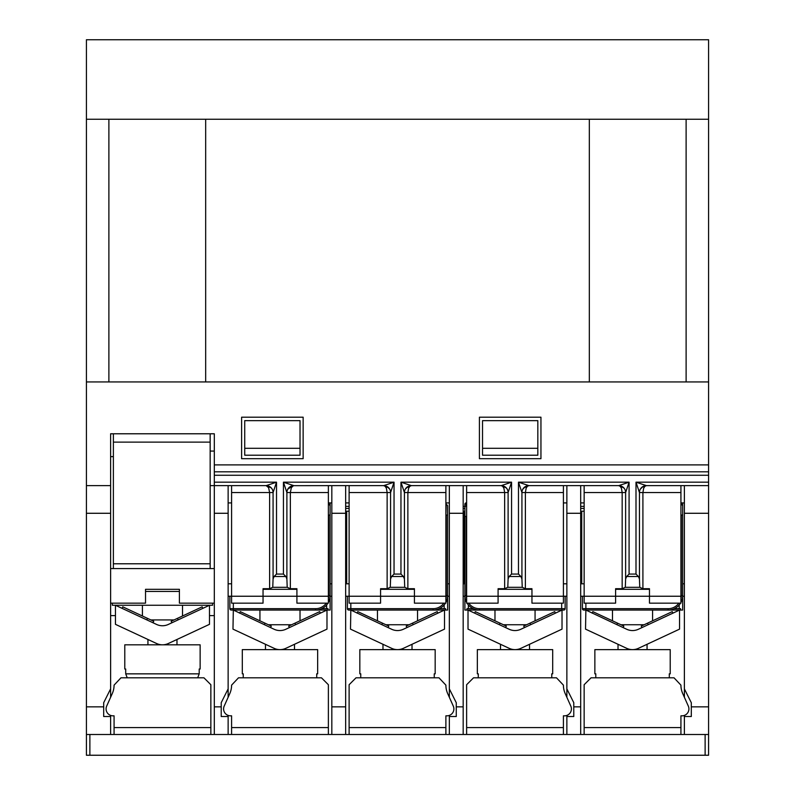<?xml version="1.0" encoding="UTF-8"?>
<svg xmlns="http://www.w3.org/2000/svg" width="795" height="795" viewBox="0 0 795 795"><rect width="100%" height="100%" fill="white"/><g stroke="black" fill="none" stroke-linecap="round" stroke-linejoin="round"><path stroke-width="1.19" d="M684.386 697.294L684.386 688.868L691.302 702.701L691.302 716.524L684.386 716.524L684.386 734.5L580.688 734.5L580.688 485.636L566.865 485.636L566.865 697.294M566.865 688.868L573.781 702.701L573.781 716.524L566.865 716.524L566.865 734.5L463.177 734.5L463.177 706.844L456.26 706.844L456.26 716.524L449.344 716.524L449.344 734.5L345.656 734.5L345.656 706.844L331.823 706.844L331.823 734.5L228.135 734.5L228.135 716.524L221.219 716.524L221.219 706.844L214.312 706.844L214.312 734.5L110.614 734.5L110.614 716.524L103.698 716.524L103.698 706.844L86.416 706.844L86.416 755.24L708.583 755.24L708.583 706.844L691.302 706.844M635.135 755.24L460.136 755.25M198.253 755.24L129.754 755.25M305.389 755.24L286.319 755.25M442.606 755.24L425.802 755.25M422.91 755.24L403.84 755.25M326.139 755.24L307.069 755.25M282.583 755.24L234.316 755.25M400.104 755.24L380.308 755.25M376.283 755.24L351.827 755.25M675.253 755.24L661.758 755.25M657.952 755.24L638.882 755.25M445.886 734.5L445.886 727.584L349.114 727.584L349.114 734.5M349.114 727.584L349.114 684.724L356.021 677.807L438.979 677.807L445.886 685.141A20.74 20.74 0 0 0 447.694 693.608L453.289 706.099A6.917 6.917 0 0 1 446.979 715.828L445.886 715.828L445.886 727.584M563.407 734.5L563.407 727.584L466.625 727.584L466.625 734.5M466.625 727.584L466.625 684.724L473.542 677.807L556.5 677.807L563.407 685.141A20.74 20.74 0 0 0 565.215 693.608L570.81 706.099A6.917 6.917 0 0 1 564.5 715.828L563.407 715.828L563.407 727.584M680.927 734.5L680.927 727.584L584.146 727.584L584.146 734.5M584.146 727.584L584.146 684.724L591.063 677.807L674.021 677.807L680.927 685.141A20.74 20.74 0 0 0 682.736 693.608L688.321 706.099A6.917 6.917 0 0 1 682.011 715.828L680.927 715.828L680.927 727.584M210.854 734.5L210.854 684.724L203.937 677.807L120.979 677.807L114.073 685.141A20.74 20.74 0 0 1 112.264 693.608L106.679 706.099A6.917 6.917 0 0 0 112.989 715.828L114.073 715.828L114.073 734.5M328.375 734.5L328.375 727.584L231.593 727.584L231.593 734.5M231.593 727.584L231.593 715.828L230.5 715.828A6.917 6.917 0 0 1 224.19 706.099L229.785 693.608A20.74 20.74 0 0 0 231.593 685.141L238.5 677.807L321.458 677.807L328.375 684.724L328.375 727.584M566.865 734.5L580.688 734.5M86.416 734.5L110.614 734.5M214.312 734.5L228.135 734.5M449.344 734.5L463.177 734.5M684.386 734.5L708.583 734.5M345.656 508.442L349.114 508.442M463.177 508.442L464.896 508.442M580.688 508.442L584.146 508.442M584.146 511.215L581.731 511.215L581.731 583.798M349.114 511.215L346.69 511.215L346.69 583.798M464.896 511.215L464.21 511.215L464.21 583.798M584.146 485.636L584.146 603.157L615.598 603.157L615.598 596.24L582.417 596.24L582.417 608.682A1.381 1.381 0 0 0 583.798 610.063L668.138 610.063A14.519 14.519 0 0 0 680.51 603.157M615.598 596.24L649.475 596.24L649.475 603.157L680.927 603.157L680.927 596.24L649.475 596.24L649.475 588.707L642.907 588.707L639.766 587.306L625.317 587.306L622.167 588.707L615.598 588.707L615.598 596.24M680.927 602.421A14.519 14.519 0 0 0 682.657 595.544L682.657 502.917M681.275 502.917L681.275 504.696A1.381 1.381 0 0 1 682.657 506.077L682.657 515.061L681.275 515.061L681.275 595.544A13.137 13.137 0 0 1 680.927 598.546M680.927 515.061L680.927 504.696M678.851 603.157A13.137 13.137 0 0 1 668.138 608.682L585.875 608.682L585.875 610.063L583.798 610.063M674.319 608.682L680.58 608.682L680.58 610.063L682.657 610.063L682.657 596.24L682.657 610.063M680.58 610.063L668.138 610.063L668.138 608.682M585.875 610.063L626.698 629.262A13.823 13.823 0 0 0 638.385 629.262L679.546 610.063L679.546 629.133L638.385 648.332A13.823 13.823 0 0 1 626.698 648.332L585.527 629.133L585.875 610.063M620.925 624.741L644.159 624.741M595.793 677.807L595.793 673.822L594.859 673.822L594.859 649.624L670.215 649.624L670.215 673.822L669.291 673.822L669.291 677.807M349.114 485.636L349.114 603.157L380.566 603.157L380.566 596.24L347.385 596.24L347.385 608.682A1.381 1.381 0 0 0 348.767 610.063L433.106 610.063A14.519 14.519 0 0 0 445.468 603.157M380.566 596.24L414.434 596.24L414.434 603.157L445.886 603.157L445.886 596.24L414.434 596.24L414.434 588.707L407.865 588.707L404.725 587.306L390.275 587.306L387.135 588.707L380.566 588.707L380.566 596.24M447.615 506.077L447.615 515.061L447.615 506.077A1.381 1.381 0 0 0 446.234 504.696L445.886 504.696M445.886 602.421A14.519 14.519 0 0 0 447.615 595.544L447.615 515.061L446.234 515.061L446.234 595.544A13.137 13.137 0 0 1 445.886 598.546M350.834 603.157L350.834 608.682L433.106 608.682L350.834 608.682L350.834 610.063L348.767 610.063M439.287 608.682L445.548 608.682L445.548 610.063L447.615 610.063L447.615 596.24L447.615 610.063M445.548 610.063L433.106 610.063L433.106 608.682A13.137 13.137 0 0 0 443.809 603.157M350.834 610.063L391.657 629.262A13.823 13.823 0 0 0 403.343 629.262L444.504 610.063L444.504 629.133L403.343 648.332A13.823 13.823 0 0 1 391.657 648.332L350.496 629.133L350.834 610.063M385.883 624.741L409.117 624.741M360.751 677.807L360.751 673.822L359.827 673.822L359.827 649.624L435.173 649.624L435.173 673.822L434.249 673.822L434.249 677.807M274.076 576.514L276.521 574.069L276.521 482.177L273.073 492.542A6.917 6.917 0 0 0 266.156 485.636L268.601 487.653L269.614 492.542L273.073 492.542L273.073 578.959L274.076 576.514L285.882 576.514L286.896 578.959L287.204 587.306L272.755 587.306L269.614 588.707L263.046 588.707L263.046 596.24L229.864 596.24L229.864 608.682A1.381 1.381 0 0 0 231.246 610.063L315.585 610.063A14.519 14.519 0 0 0 327.947 603.157M231.593 485.636L231.593 603.157L263.046 603.157L263.046 596.24L296.913 596.24L296.913 588.707L290.354 588.707L287.204 587.306M328.375 602.421A14.519 14.519 0 0 0 330.104 595.544L330.104 502.917M328.713 502.917L328.713 504.696A1.381 1.381 0 0 1 330.104 506.077L330.104 515.061L328.713 515.061L328.713 595.544A13.137 13.137 0 0 1 328.375 598.546M328.375 515.061L328.375 504.696M233.323 603.157L233.323 608.682L315.585 608.682L233.323 608.682L233.323 610.063L231.246 610.063M321.766 608.682L328.027 608.682L328.027 610.063L330.104 610.063L330.104 596.24M328.027 610.063L315.585 610.063L315.585 608.682A13.137 13.137 0 0 0 326.288 603.157M233.323 610.063L274.136 629.262A13.823 13.823 0 0 0 285.822 629.262L326.984 610.063L326.984 629.133L285.822 648.332A13.823 13.823 0 0 1 274.136 648.332L232.975 629.133L233.323 610.063M268.362 624.741L291.596 624.741M243.23 677.807L243.23 673.822L242.306 673.822L242.306 649.624L317.652 649.624L317.652 673.822L316.728 673.822L316.728 677.807M467.053 603.157A14.519 14.519 0 0 0 479.415 610.063L466.973 610.063L466.973 608.682L473.234 608.682M464.896 610.063L464.896 596.24L464.896 610.063L466.973 610.063M468.712 603.157A13.137 13.137 0 0 0 479.415 608.682L561.677 608.682L479.415 608.682L479.415 610.063L563.754 610.063A1.381 1.381 0 0 0 565.136 608.682L565.136 596.24L531.954 596.24L531.954 603.157L563.407 603.157L563.407 485.636M562.025 610.063L562.025 629.133L520.864 648.332A13.823 13.823 0 0 1 509.178 648.332L468.017 629.133L468.017 610.063L509.178 629.262A13.823 13.823 0 0 0 520.864 629.262L562.025 610.063L561.677 608.682L565.136 608.682M503.404 624.741L526.638 624.741M478.272 677.807L478.272 673.822L477.348 673.822L477.348 649.624L552.694 649.624L552.694 673.822L551.77 673.822L551.77 677.807M498.087 596.24L531.954 596.24L531.954 588.707L525.386 588.707L522.245 587.306L507.796 587.306L504.646 588.707L498.087 588.707L498.087 596.24L466.625 596.24L466.625 603.157L498.087 603.157L498.087 596.24M464.896 514.415L464.896 507.458A1.381 1.381 0 0 1 466.287 506.077L466.287 503.941L464.896 504.259L464.896 595.544A14.519 14.519 0 0 0 466.625 602.421M464.896 507.458L464.896 504.259A1.381 1.381 0 0 1 465.959 502.917L466.625 502.917M466.625 506.077L466.625 516.442M566.865 596.24L565.136 596.24M210.158 485.636L214.312 485.636L214.312 513.282L228.135 513.282L228.135 485.636L214.312 485.636L214.312 475.261L708.583 475.261L708.583 381.938L86.416 381.938L86.416 513.282L110.614 513.282L110.614 485.636L86.416 485.636M463.177 706.844L463.177 485.636L449.344 485.636L449.344 697.294M345.656 513.282L345.656 485.636L331.823 485.636L331.823 513.282L345.656 513.282L345.656 706.844M449.344 716.524L449.344 715.411M331.823 734.5L345.656 734.5M566.865 716.524L566.865 715.411M684.386 716.524L684.386 715.411M684.386 513.282L708.583 513.282L708.583 485.636L684.386 485.636L684.386 688.868M228.135 502.917L231.593 502.917M328.375 502.917L331.823 502.917M580.688 506.375L584.146 506.375M463.177 506.375L464.896 506.375M345.656 506.375L349.114 506.375M580.688 502.917L584.146 502.917L580.688 502.917M228.135 697.294L228.135 513.282M228.135 715.411L228.135 716.524M449.344 513.282L463.177 513.282M566.865 513.282L580.688 513.282M580.688 706.844L573.781 706.844M708.583 513.282L708.583 706.844M86.416 513.282L86.416 706.844M103.698 706.844L103.698 702.701L110.614 688.868L110.614 513.282M345.656 502.917L349.114 502.917L345.656 502.917M445.886 502.917L449.344 502.917M244.721 448.3L244.721 420.654L300.023 420.654L300.023 455.217L244.721 455.217L244.721 448.3L300.023 448.3M563.407 502.917L566.865 502.917M482.525 448.3L482.525 420.654L537.827 420.654L537.827 455.217L482.525 455.217L482.525 448.3L537.827 448.3M456.26 706.844L456.26 702.701L449.344 688.868M228.135 688.868L221.219 702.701L221.219 706.844M110.614 688.868L110.614 697.294M110.614 715.411L110.614 716.524M214.312 513.282L214.312 706.844M684.386 502.917L680.927 502.917M214.312 615.598L209.473 615.598M183.377 615.598L182.512 615.598M142.414 615.598L141.54 615.598M115.454 615.598L110.614 615.598M331.823 513.282L331.823 706.844M330.104 583.798L331.823 583.798M331.823 596.24L330.084 596.24M228.135 583.798L231.593 583.798M229.864 596.24L228.135 596.24M447.615 583.798L449.344 583.798M449.344 596.24L447.605 596.24M345.656 583.798L349.114 583.798M347.385 596.24L345.656 596.24M563.407 583.798L566.865 583.798M463.177 583.798L464.896 583.798M464.916 596.24L463.177 596.24M682.657 583.798L684.386 583.798M684.386 596.24L682.637 596.24M580.688 583.798L584.146 583.798M582.417 596.24L580.688 596.24M345.656 485.636L383.677 485.636L385.178 486.321L386.38 488.239L387.135 492.542L387.135 588.707M288.744 487.832L293.802 485.636A6.917 6.917 0 0 0 286.896 492.542L290.354 492.542L291.358 487.653L293.415 485.675L331.823 485.636M407.865 588.707L407.865 492.542L408.62 488.239L409.822 486.321L411.323 485.636L449.344 485.636M463.177 485.636L501.198 485.636L502.688 486.321L503.901 488.239L504.646 492.542L504.646 588.707M525.386 588.707L525.386 492.542L526.141 488.239L527.343 486.321L528.844 485.636L566.865 485.636M580.688 485.636L618.709 485.636L620.209 486.321L621.412 488.239L622.167 492.542L622.167 588.707M642.907 588.707L642.907 492.542L643.662 488.239L644.864 486.321L646.365 485.636L684.386 485.636M466.625 596.24L466.625 492.542L508.104 492.542A6.917 6.917 0 0 0 501.198 485.636L511.563 482.177L400.958 482.177L404.416 492.542L445.886 492.542L445.886 596.24M466.625 485.636L466.625 492.542M380.566 589.324L414.434 589.324M390.275 587.306L390.584 578.959L391.597 576.514L394.042 574.069L394.042 482.177L383.677 485.636A6.917 6.917 0 0 1 387.046 486.51A6.917 6.917 0 0 0 383.677 485.636L388.745 487.852M391.597 576.514L403.403 576.514L404.416 578.959L404.725 587.306M498.087 589.324L531.954 589.324M507.796 587.306L508.104 578.959L509.118 576.514L511.563 574.069L511.563 482.177L508.104 492.542L508.104 578.959M509.118 576.514L520.924 576.514L521.927 578.959L522.245 587.306M615.598 589.324L649.475 589.324M641.853 487.305L646.365 485.636A6.917 6.917 0 0 0 639.448 492.542L680.927 492.542L680.927 596.24M625.317 587.306L625.625 578.959L626.639 576.514L629.083 574.069L629.083 482.177L618.709 485.636A6.917 6.917 0 0 1 622.714 486.908A6.917 6.917 0 0 0 618.709 485.636L623.757 487.822M626.639 576.514L638.435 576.514L639.448 578.959L639.766 587.306M290.354 588.707L290.354 492.542L328.375 492.542L328.375 596.24L296.913 596.24L296.913 603.157L328.375 603.157L328.375 596.24M263.046 589.324L296.913 589.324M272.755 587.306L273.073 578.959M214.312 482.177L276.521 482.177L266.156 485.636L228.135 485.636M286.896 492.542A6.917 6.917 0 0 1 293.802 485.636L283.437 482.177L286.896 492.542L286.896 578.959M328.375 492.542L328.375 485.636M285.882 576.514L283.437 574.069L276.521 574.069M349.114 492.542L390.584 492.542A6.917 6.917 0 0 0 387.046 486.51A6.917 6.917 0 0 1 390.584 492.542L394.042 482.177L283.437 482.177L283.437 574.069M390.584 492.542L390.584 578.959M406.255 487.852L411.323 485.636A6.917 6.917 0 0 0 404.416 492.542L404.416 578.959M404.416 492.542A6.917 6.917 0 0 1 411.323 485.636L400.958 482.177L400.958 574.069L394.042 574.069M445.886 492.542L445.886 485.636M403.403 576.514L400.958 574.069M523.786 487.832L528.844 485.636A6.917 6.917 0 0 0 521.927 492.542L563.407 492.542M521.927 492.542A6.917 6.917 0 0 1 528.844 485.636L518.479 482.177L521.927 492.542L521.927 578.959M520.924 576.514L518.479 574.069L511.563 574.069M584.146 492.542L625.625 492.542A6.917 6.917 0 0 0 622.714 486.908A6.917 6.917 0 0 1 625.625 492.542L629.083 482.177L518.479 482.177L518.479 574.069M625.625 492.542L625.625 578.959M680.927 492.542L680.927 485.636M639.448 492.542A6.917 6.917 0 0 1 646.365 485.636L636 482.177L639.448 492.542L639.448 578.959M638.435 576.514L636 574.069L629.083 574.069M708.583 485.636L708.583 482.177L636 482.177L636 574.069M708.583 475.261L708.583 482.177M708.583 119.25L708.583 39.75L86.416 39.75L86.416 119.25L708.583 119.25L708.583 381.938M110.614 485.636L110.614 433.782L214.312 433.782L214.312 475.261M708.583 471.803L214.312 471.803M113.377 568.584L113.377 433.782M112.343 603.157L112.343 605.263L212.583 605.263L212.583 603.157M150.841 619.931L174.075 619.931M125.709 673.852L125.709 669.012L124.785 669.012L124.785 644.825L200.141 644.825L200.141 669.012L199.207 669.012L199.207 673.852L125.709 673.852L127.23 677.807M197.687 677.807L199.207 673.852M179.402 591.43L145.525 591.43M113.377 456.628L110.614 456.628M210.158 433.782L210.158 568.584M210.158 563.784L113.377 563.784M210.158 442.119L113.377 442.119M214.312 451.073L210.158 451.073M86.416 381.938L86.416 119.25M303.143 417.196L303.143 458.675L241.61 458.675L241.61 417.196L303.143 417.196M540.948 417.196L540.948 458.675L479.415 458.675L479.415 417.196L540.948 417.196M110.614 603.157L145.525 603.157L145.525 589.324L179.402 589.324L179.402 603.157L214.312 603.157M110.614 568.584L214.312 568.584M686.115 119.25L686.115 381.938M589.333 381.938L589.333 119.25M205.667 119.25L205.667 381.938M108.885 381.938L108.885 119.25M592.136 613.144L592.832 611.643L623.827 626.092L623.121 627.593M672.948 613.144L672.242 611.643L641.257 626.092L641.953 627.593M357.094 613.144L357.8 611.643L382.524 623.171L388.785 626.092L388.079 627.593M437.906 613.144L437.2 611.643L412.476 623.171L406.215 626.092L406.921 627.593M239.573 613.144L240.279 611.643L271.264 626.092L270.568 627.593M320.385 613.144L319.689 611.643L288.694 626.092L289.4 627.593M524.432 627.593L523.736 626.092L554.721 611.643L555.427 613.144M505.6 627.593L506.306 626.092L475.311 611.643L474.615 613.144M122.052 608.334L122.758 606.833L147.482 618.361L153.743 621.283L153.047 622.793M115.454 605.263L156.615 624.453A13.823 13.823 0 0 0 168.302 624.453L209.473 605.263L209.473 624.333L168.302 643.523A13.823 13.823 0 0 1 156.615 643.523L115.454 624.333L115.454 605.263M202.864 608.334L202.168 606.833L171.173 621.283L171.879 622.793M89.875 755.24L89.875 734.5M705.125 734.5L705.125 755.24M210.854 727.584L114.073 727.584M582.417 608.682L585.875 608.682L585.875 603.157M681.275 595.544L682.657 595.544M679.198 604.955L679.198 608.682M445.886 515.061L446.234 502.917M446.234 595.544L447.615 595.544M350.834 608.682L347.385 608.682M444.166 604.955L444.166 608.682M328.713 595.544L330.104 595.544M233.323 608.682L229.864 608.682M326.646 604.955L326.646 608.682M466.625 598.546A13.137 13.137 0 0 1 466.287 595.544L466.287 516.442L464.896 516.442M464.896 595.544L466.287 595.544M466.625 503.941L466.287 502.917M561.677 603.157L561.677 608.682M468.354 608.682L468.354 604.955M231.593 492.542L269.614 492.542L269.614 588.707M273.073 492.542A6.917 6.917 0 0 0 266.156 485.636L271.214 487.832M508.104 492.542A6.917 6.917 0 0 0 501.198 485.636L506.256 487.832M708.583 464.896L214.312 464.896M616.86 624.671L617.556 623.171M648.223 624.671L647.518 623.171M381.819 624.671L382.524 623.171M413.181 624.671L412.476 623.171M264.298 624.671L265.003 623.171M295.661 624.671L294.965 623.171M530.702 624.671L529.997 623.171M499.34 624.671L500.035 623.171M146.777 619.871L147.482 618.361M178.14 619.871L177.444 618.361M612.488 610.063L612.488 620.806M652.586 610.063L652.586 620.806M618.023 644.288L618.023 649.624M647.06 644.288L647.06 649.624M377.456 610.063L377.456 620.806M417.544 610.063L417.544 620.806M382.981 644.288L382.981 649.624M412.019 644.288L412.019 649.624M259.935 610.063L259.935 620.806M300.023 610.063L300.023 620.806M265.46 644.288L265.46 649.624M294.498 644.288L294.498 649.624M494.977 610.063L494.977 620.806M535.065 610.063L535.065 620.806M500.502 644.288L500.502 649.624M529.54 644.288L529.54 649.624M270.151 486.908L271.791 488.547M287.78 489.173L293.037 485.675M387.056 486.52L389.699 489.163M405.301 489.163L407.944 486.52M505.183 486.908L506.832 488.557M522.822 489.173L525.475 486.52M622.714 486.918L624.343 488.547M640.333 489.183L642.936 486.55M142.414 605.263L142.414 616.006M182.512 605.263L182.512 616.006M147.94 639.478L147.94 644.825M176.977 639.478L176.977 644.825"/></g></svg>
